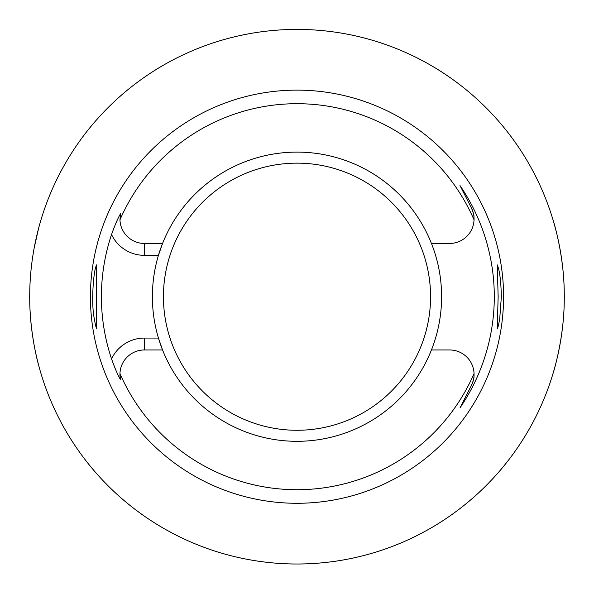 <?xml version="1.0" encoding="UTF-8"?>
<svg xmlns="http://www.w3.org/2000/svg" width="594" height="594" viewBox="0 0 594 594"><rect width="100%" height="100%" fill="white"/><g stroke="black" fill="none" stroke-linecap="round" stroke-linejoin="round"><path stroke-width="0.89" d="M498.433 268.139L497.23 264.857L498.151 296.703L497.23 328.556C497.787 328.393 498.626 325.015 499.754 318.421L501.343 296.703C501.054 283.776 500.081 274.257 498.433 268.139M96.191 265.934C93.652 270.842 90.912 302.264 94.246 318.421C95.374 325.015 96.213 328.393 96.77 328.556C96.102 330.531 96.102 262.882 96.77 264.857L96.191 265.934M431.444 243.451A144.609 144.609 0 0 1 297 441.312A144.609 144.609 0 0 1 158.435 338.075L162.556 349.963L144.409 349.963L144.409 338.075A36.353 36.353 0 0 0 111.546 358.88A195.597 195.597 0 0 1 111.546 234.533C114.954 224.955 117.939 218.043 120.508 213.795L119.958 219.854A192.998 192.998 0 0 1 474.042 219.854A24.465 24.465 0 0 1 449.591 243.451L431.444 243.451A144.609 144.609 0 0 0 162.556 243.451L158.435 255.338A144.609 144.609 0 0 0 158.435 338.075L144.409 338.075M111.546 234.533A36.353 36.353 0 0 0 144.409 255.338L158.435 255.338A144.609 144.609 0 0 1 162.556 243.451L144.409 243.451A24.465 24.465 0 0 1 119.958 219.854M431.444 349.963L449.591 349.963A24.465 24.465 0 0 1 474.042 373.559A192.998 192.998 0 0 1 119.958 373.559A24.465 24.465 0 0 1 144.409 349.963M471.384 385.528A24.465 24.465 0 0 0 474.042 373.559C473.485 376.871 475.371 375.802 471.384 385.528L460.016 407.848L471.384 385.528M460.016 185.566L471.384 207.885A24.465 24.465 0 0 1 474.042 219.854C473.485 216.543 475.371 217.612 471.384 207.885L460.016 185.566A197.297 197.297 0 0 1 460.016 407.848M564.159 305.346C563.134 342.01 553.029 373.826 553.088 373.299M564.3 296.703A267.3 267.3 0 0 1 163.35 528.192A267.3 267.3 0 0 1 163.35 65.221A267.3 267.3 0 0 1 564.3 296.703M553.088 220.114C553.029 219.565 563.134 251.373 564.159 288.068M89.583 128.104C89.486 128.104 106.43 106.883 128.401 89.286M34.073 248.537L38.521 228.608M38.521 364.805C38.588 365.407 29.566 333.509 29.7 296.792M503.578 296.703A206.578 206.578 0 0 1 193.711 475.608A206.578 206.578 0 0 1 193.711 117.805A206.578 206.578 0 0 1 503.578 296.703M120.508 379.618A24.465 24.465 0 0 1 119.958 373.559L120.508 379.618C117.939 375.378 114.954 368.458 111.546 358.88M144.409 255.338L144.409 243.451M297 163.142A133.568 133.568 0 0 0 181.326 363.491A133.568 133.568 0 0 0 412.674 363.491A133.568 133.568 0 0 0 297 163.142"/></g></svg>
